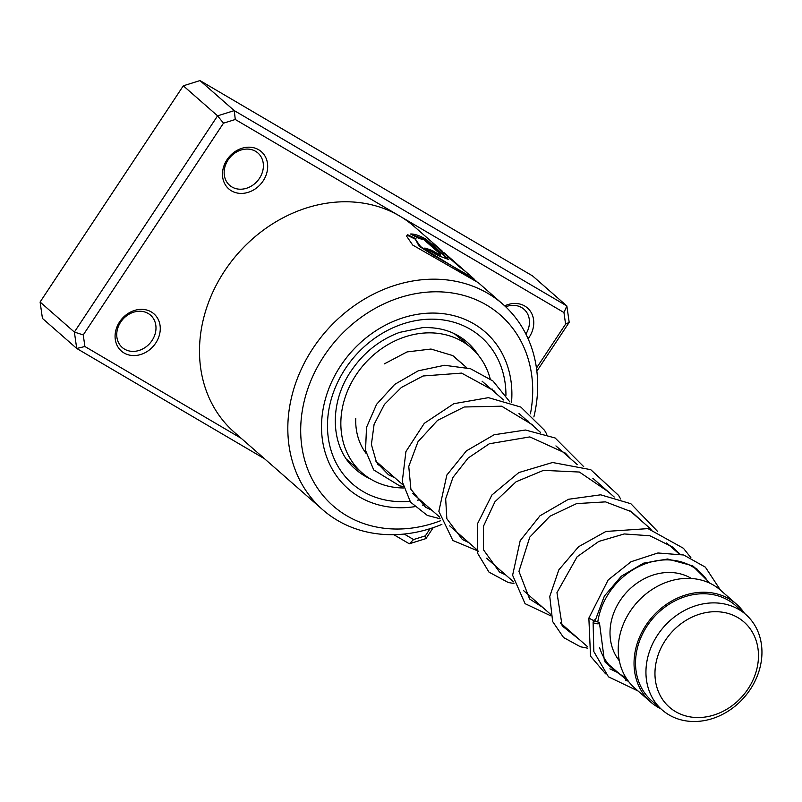 <?xml version="1.0" encoding="UTF-8"?>
<svg xmlns="http://www.w3.org/2000/svg" width="802" height="802" viewBox="0 0 802 802"><rect width="100%" height="100%" fill="white"/><g stroke="black" fill="none" stroke-linecap="round" stroke-linejoin="round"><path stroke-width="1.2" d="M758.431 657.941A56.611 47.699 131.2 0 0 708.918 612.116A56.611 47.699 131.2 0 0 655.003 671.304A56.611 47.699 131.2 0 0 704.517 717.118A56.611 47.699 131.2 0 0 758.431 657.941M761.9 654.703A63.448 53.453 131.2 0 0 745.77 614.482A63.448 53.453 131.2 0 0 683.434 611.044A63.448 53.453 131.2 0 0 645.991 669.69A63.448 53.453 131.2 0 0 662.121 709.91A63.448 53.453 131.2 0 0 724.467 713.349A63.448 53.453 131.2 0 0 761.9 654.703M745.77 614.482L735.354 605.35A63.448 53.453 131.2 0 0 673.018 601.911A63.448 53.453 131.2 0 0 635.575 660.557A63.448 53.453 131.2 0 0 651.705 700.778L662.121 709.91M708.637 582.653A65.072 54.827 131.2 0 0 699.514 571.776A65.072 54.827 131.2 0 0 638.552 566.693A65.072 54.827 131.2 0 0 597.781 621.981M691.444 578.493A55.308 46.596 131.2 0 0 639.224 581.65A55.308 46.596 131.2 0 0 610.051 630.713A55.308 46.596 131.2 0 0 619.324 660.768M744.517 613.38A65.072 54.827 131.2 0 0 736.426 604.127L720.607 590.262A65.072 54.827 131.2 0 0 656.668 586.733A65.072 54.827 131.2 0 0 618.272 646.883A65.072 54.827 131.2 0 0 634.823 688.136L650.633 702.001A65.072 54.827 131.2 0 0 660.868 708.808M736.426 604.127A65.072 54.827 131.2 0 0 672.487 600.598A65.072 54.827 131.2 0 0 634.091 660.748A65.072 54.827 131.2 0 0 650.633 702.001M599.495 647.294A65.072 54.827 131.2 0 0 613.731 669.65A65.072 54.827 131.2 0 0 625.7 677.259M383.085 467.476A66.696 56.19 -48.8 0 1 377.802 464.438M366.163 453.501A66.696 56.19 -48.8 0 1 355.777 418.283M454.112 333.522L463.015 340.84M403.617 487.967A82.967 69.894 -48.8 0 1 362.013 472.799A82.967 69.894 -48.8 0 1 340.91 420.208A82.967 69.894 -48.8 0 1 389.872 343.517A82.967 69.894 -48.8 0 1 471.386 348.018A82.967 69.894 -48.8 0 1 490.192 378.825M492.077 388.91A82.967 69.894 -48.8 0 1 492.197 390.053M263.136 180.911A24.732 20.832 -48.8 0 1 231.477 190.846A24.732 20.832 -48.8 0 1 227.026 159.698A24.732 20.832 -48.8 0 1 258.685 149.763A24.732 20.832 -48.8 0 1 263.136 180.911M228.089 159.939A21.474 18.095 131.2 0 0 229.613 185.292A21.474 18.095 131.2 0 0 259.447 178.355A21.474 18.095 131.2 0 0 257.923 153.002A21.474 18.095 131.2 0 0 228.089 159.939M155.728 343.066A24.732 20.832 -48.8 0 1 124.069 353A24.732 20.832 -48.8 0 1 119.618 321.863A24.732 20.832 -48.8 0 1 151.277 311.928A24.732 20.832 -48.8 0 1 155.728 343.066M120.681 322.103A21.474 18.095 131.2 0 0 122.205 347.456A21.474 18.095 131.2 0 0 152.039 340.519A21.474 18.095 131.2 0 0 150.515 315.156A21.474 18.095 131.2 0 0 120.681 322.103M504.699 305.863A24.732 20.832 -48.8 0 1 529.731 310.374A24.732 20.832 -48.8 0 1 529.22 337.181A24.732 20.832 -48.8 0 1 528.107 338.745M528.608 421.962A126.896 106.907 131.2 0 0 528.829 421.11M530.443 413.822A126.896 106.907 131.2 0 0 464.198 295.557A126.896 106.907 131.2 0 0 324.048 355.988A126.896 106.907 131.2 0 0 318.805 490.012A126.896 106.907 131.2 0 0 440.639 520.698M441.882 524.378A136.651 115.127 -48.8 0 1 322.665 509.701A136.651 115.127 -48.8 0 1 312.96 348.339A136.651 115.127 -48.8 0 1 502.824 304.179A136.651 115.127 -48.8 0 1 533.881 416.93M340.68 365.752A104.12 87.719 131.2 0 0 348.068 488.709A104.12 87.719 131.2 0 0 414.454 506.714A104.12 87.719 131.2 0 1 348.068 488.709A104.12 87.719 131.2 0 1 340.68 365.752A104.12 87.719 131.2 0 1 485.33 332.108A104.12 87.719 131.2 0 0 340.68 365.752M422.544 505.16A104.12 87.719 131.2 0 0 425.301 504.478A104.12 87.719 131.2 0 1 422.544 505.16M432.869 243.567L459.897 267.267A136.651 115.127 -48.8 0 1 466.293 272.179L432.869 243.567M475.877 280.66L420.689 246.665L415.496 239.517L416.098 238.846L407.697 234.755L406.554 236.099L412.689 245.041L478.283 282.665L502.824 304.179M443.747 253.292L444.168 252.79L446.283 254.615M440.138 253.953C440.188 254.986 437.692 253.893 432.649 250.695A136.651 115.127 -48.8 0 0 424.859 248.039L438.884 255.848L448.799 259.577L426.083 239.186C419.466 235.527 414.293 233.803 410.564 234.014L418.824 238.405L423.837 239.658L440.138 253.953L440.288 255.146M442.022 250.876L414.504 226.755A136.651 115.127 131.2 0 0 399.607 216.009A136.651 115.127 131.2 0 0 224.64 270.916A136.651 115.127 131.2 0 0 234.344 432.288L322.665 509.701M404.188 534.042L413.571 539.546L425.351 535.856L430.123 528.648M536.468 368.098L565.6 324.118L563.946 312.529L235.277 119.488L223.487 123.187L83.248 334.925L84.902 346.514L241.262 438.353M83.248 334.925L74.375 332.068L217.583 115.849L183.307 85.804L40.1 302.023L42.446 318.414L76.721 348.459L74.375 332.068L40.1 302.023M433.23 527.636L425.982 538.573L409.321 543.796L393.772 534.673M264.58 458.794L76.721 348.459L84.902 346.514M223.487 123.187L217.583 115.849L234.254 110.616L566.854 305.963L569.199 322.354L536.859 371.176M563.946 312.529L566.854 305.963L532.578 275.918L199.979 80.581L183.307 85.804M235.277 119.488L234.254 110.616L199.979 80.581M511.516 402.564A104.12 87.719 131.2 0 0 485.33 332.108A104.12 87.719 131.2 0 1 511.516 402.564M525.891 334.063A21.474 18.095 131.2 0 0 524.007 309.271A21.474 18.095 131.2 0 0 505.691 306.795M569.199 322.354L565.6 324.118M413.571 539.546L409.321 543.796M425.982 538.573L425.351 535.856M439.817 254.515C439.877 255.547 437.391 254.465 432.358 251.277L432.649 250.695M426.403 249.171A136.009 114.576 -48.8 0 1 432.358 251.277M448.228 259.627L446.945 258.324L447.295 257.783M446.945 258.324L425.722 239.728L426.083 239.186M425.722 239.728L411.747 234.615M415.837 239.427L407.466 235.347L406.474 236.4M407.466 235.347L407.697 234.755M468.067 275.116L432.9 255.026L419.145 246.214L415.496 239.517M595.204 619.655L593.29 620.407L588.868 618.121L608.147 579.976L631.014 561.751L657.851 552.989L683.685 554.994L705.369 567.154L720.477 590.152M597.62 623.806A3.258 1.013 10.4 0 0 599.505 623.224A3.258 1.013 10.4 0 0 594.984 621.49A3.258 1.013 10.4 0 0 593.099 622.071A3.258 1.013 10.4 0 0 597.62 623.806M409.892 501.26A97.613 82.235 -48.8 0 1 335.376 461.441A97.613 82.235 -48.8 0 1 345.431 368.549A97.613 82.235 -48.8 0 1 445.14 320.259A97.613 82.235 -48.8 0 1 505.942 395.306M478.533 355.476A84.601 71.268 131.2 0 0 467.185 342.173C455.145 331.747 440.208 326.915 422.393 327.667L399.576 332.389C379.737 339.757 363.547 352.659 351.005 371.115C327.838 404.98 331.096 449.17 355.667 469.401A84.601 71.268 131.2 0 0 370.344 478.904M419.897 499.746A97.613 82.235 -48.8 0 1 417.321 500.247M453.3 355.948L466.584 367.597M482.102 381.201L503.486 399.947M519.014 413.551L540.398 432.298M555.926 445.912L577.31 464.659M592.828 478.263L614.222 497.009M629.74 510.613L651.124 529.36M666.642 542.964L679.013 553.811M693.038 566.102L699.514 571.776M364.529 451.215L365.923 452.428M375.867 461.15L402.825 484.779M412.769 493.501L439.737 517.14M449.681 525.861L476.639 549.48M486.593 558.212L513.561 581.851M523.505 590.563L550.463 614.202M560.418 622.923L587.395 646.572M605.129 662.111L613.731 669.65M462.654 340.359L471.386 348.018M346.604 459.305L362.013 472.799M462.934 340.599A9.764 9.764 0 0 0 461.762 337.963M474.062 278.966L446.263 254.595M384.328 363.887L407.065 351.918L430.985 349.04L452.579 355.537L466.644 367.607M710.211 583.375L692.477 565.771L667.615 559.004L643.575 563.164L621.349 576.197L604.367 596.076L594.853 621.49M609.881 668.848L616.848 672.156M679.855 553.992L672.196 546.834L649.881 535.766L624.237 533.952L598.813 541.43L577.149 556.748L556.959 592.628L562.162 625.911L579.495 639.645M644.838 523.846L631.565 511.786L605.51 501.872L576.628 503.596L549.861 516.277L529.801 537.099L518.954 571.365L529.621 599.004L542.583 607.284M607.926 491.486L579.375 472.037L543.475 470.363L516.117 481.751L494.954 501.761L483.536 526.102L483.375 549.671L499.476 571.976L505.671 574.934M571.024 459.145L565.34 453.09L529.821 436.91L489.31 443.767L468.117 458.072L452.96 477.421L445.671 498.744L446.834 518.693L462.393 539.525L468.759 542.583M534.102 426.784L532.348 424.729L501.671 406.203L464.228 406.995L437.571 420.358L418.002 441.712L408.759 466.433L410.905 489.31L425.471 507.165L431.847 510.222M497.2 394.434L493.972 390.795L461.611 373.11L423.055 375.988L401.371 387.476L384.399 404.449L374.083 424.428L371.396 444.539L376.499 462.323L388.459 474.744L394.935 477.872M629.089 682.121L604.417 660.848L599.505 623.224M638.141 691.053L608.467 676.828L593.831 651.565L593.099 622.071M588.868 618.152L590.523 656.166L605.6 673.83M625.48 680.637L628.086 680.818M697.269 569.811L696.727 568.508M690.893 557.671L683.434 548.277L647.996 528.618L605.961 531.445L578.603 546.713L558.844 569.831L549.761 596.417L552.648 621.53L563.535 637.5L580.437 646.773L587.776 648.196M657.54 531.365L630.863 503.726L600.678 494.814L568.498 499.275L539.987 515.786L520.177 540.688L512.608 575.245L525.059 603.655L550.844 615.846M620.628 499.004L618.593 495.395L590.713 469.651L552.548 462.503L518.844 472.558L491.967 494.934L477.31 524.147L477.611 553.28L488.989 572.127L508.237 582.493L513.942 583.495M583.716 466.654L555.124 437.972L525.45 430.022L494.122 434.764L466.373 450.894L446.854 475.035L438.854 511.295L452.859 540.488L478.704 551.295M546.804 434.293L544.578 430.363L520.859 407.075L488.448 397.662L453.812 403.707L424.298 423.326L405.922 451.576L402.263 481.631L410.534 502.152L427.306 515.415L440.118 518.784M509.892 401.942L493.009 381.03L470.523 368.74L444.549 365.281L418.223 370.825L394.724 384.379L376.599 404.288L366.494 427.426L365.542 450.453L373.732 469.952L399.717 485.902L403.205 486.423"/></g></svg>
